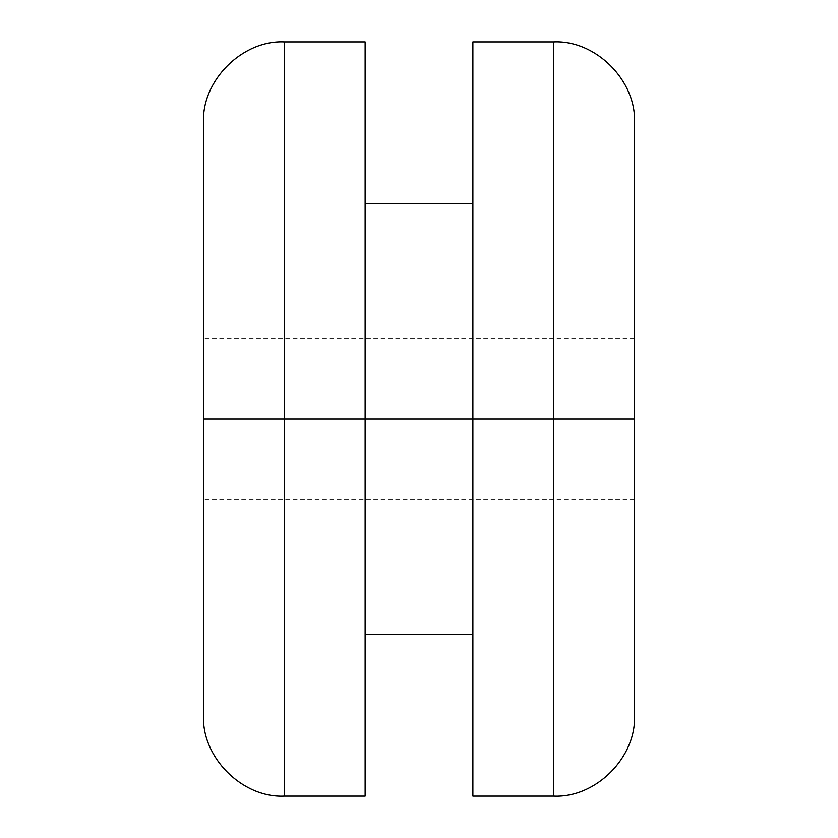 <?xml version="1.0" encoding="UTF-8"?>
<svg xmlns="http://www.w3.org/2000/svg" width="838" height="838" viewBox="0 0 838 838"><rect width="100%" height="100%" fill="white"/><g stroke="black" fill="none" stroke-linecap="round" stroke-linejoin="round"><path stroke-width="0.63" stroke-dasharray="4.19 3.14" d="M634.481 715.296L634.481 338.196L634.481 419L203.519 419L634.481 419L553.677 419L634.481 419L634.481 122.704M203.519 122.704L203.519 419L203.519 338.196L203.519 419L553.677 419L553.677 796.1L553.677 419L472.873 419L472.873 634.481L472.873 419L365.127 419L365.127 796.1L365.127 419L284.323 419L284.323 796.1L284.323 419L203.519 419L203.519 715.296M472.873 796.1L472.873 203.519L472.873 796.1M203.519 419L203.519 499.804L203.519 338.196L203.519 419L634.481 419L634.481 499.804L634.481 338.196L634.481 419L203.519 419L203.519 499.804L203.519 419M284.323 41.9L284.323 419L284.323 41.9M365.127 41.9L365.127 419L365.127 41.9M365.127 419L365.127 634.481L365.127 419M472.873 41.9L472.873 634.481L472.873 41.9M553.677 41.9L553.677 419L553.677 41.9M634.481 419L634.481 499.804L634.481 419M634.481 338.196L203.519 338.196M634.481 499.804L203.519 499.804"/><path stroke-width="1.26" d="M634.481 499.804L634.481 715.296L634.481 419L553.677 419L553.677 796.1L553.677 419L472.873 419L472.873 796.1L472.873 419L284.323 419L284.323 796.1L284.323 419L203.519 419L203.519 715.296L203.519 499.804M365.127 796.1L365.127 41.9L365.127 796.1L284.323 796.1C242.287 798.111 201.508 757.332 203.519 715.296L203.519 122.704L203.519 419L284.323 419L284.323 41.9L284.323 419L472.873 419L472.873 41.9L472.873 419L553.677 419L553.677 41.9L553.677 419L634.481 419L634.481 122.704L634.481 338.196M203.519 338.196L203.519 122.704C201.508 80.668 242.287 39.889 284.323 41.9L365.127 41.9M472.873 41.9L553.677 41.9C595.713 39.889 636.492 80.668 634.481 122.704L634.481 715.296C636.492 757.332 595.713 798.111 553.677 796.1L472.873 796.1M365.127 634.481L472.873 634.481M365.127 203.519L472.873 203.519"/></g></svg>
